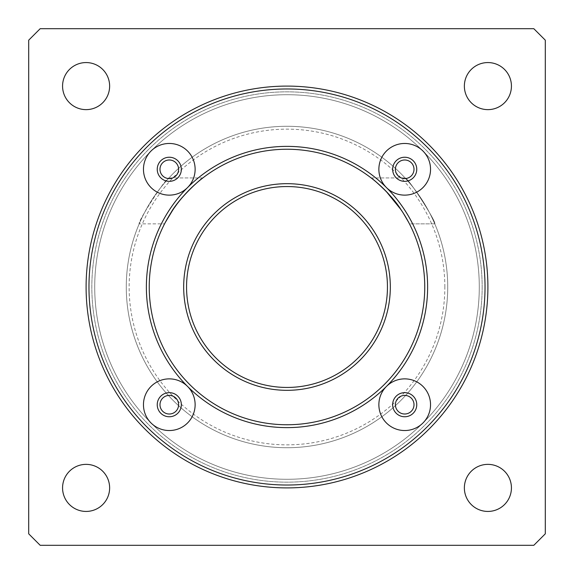 <?xml version="1.0" encoding="UTF-8"?>
<svg xmlns="http://www.w3.org/2000/svg" width="574" height="574" viewBox="0 0 574 574"><rect width="100%" height="100%" fill="white"/><g stroke="black" fill="none" stroke-linecap="round" stroke-linejoin="round"><path stroke-width="0.43" stroke-dasharray="2.87 2.15" d="M395.4 404.706A9.306 9.306 0 0 0 409.355 412.763A9.306 9.306 0 0 0 409.355 396.648A9.306 9.306 0 0 0 395.4 404.706M159.988 404.706A9.306 9.306 0 0 0 173.951 412.763A9.306 9.306 0 0 0 173.951 396.648A9.306 9.306 0 0 0 159.988 404.706M159.988 169.294A9.306 9.306 0 0 0 173.951 177.352A9.306 9.306 0 0 0 173.951 161.237A9.306 9.306 0 0 0 159.988 169.294M395.4 169.294A9.306 9.306 0 0 0 409.355 177.352A9.306 9.306 0 0 0 409.355 161.237A9.306 9.306 0 0 0 395.4 169.294M387.45 287A100.45 100.45 0 0 1 236.775 373.99A100.45 100.45 0 0 1 236.775 200.01A100.45 100.45 0 0 1 387.45 287M444.85 287A157.85 157.85 0 0 0 208.075 150.295A157.85 157.85 0 0 0 208.075 423.705A157.85 157.85 0 0 0 444.85 287M447.72 287A160.72 160.72 0 0 0 206.64 147.812A160.72 160.72 0 0 0 206.64 426.188A160.72 160.72 0 0 0 447.72 287A160.72 160.72 0 0 1 206.64 426.188A160.72 160.72 0 0 1 206.64 147.812A160.72 160.72 0 0 1 447.72 287M434.798 223.86C436.821 222.418 408.136 177.581 405.057 177.94C408.2 177.667 436.785 222.368 434.798 223.86C436.785 222.368 408.2 177.667 405.057 177.94C408.2 177.667 436.785 222.368 434.798 223.86L409.441 223.86L408.566 222.203L409.441 223.86L434.798 223.86M202.837 177.94L168.943 177.94L202.837 177.94C201.833 178.507 187.856 189.851 179.461 200.9C170.227 213.722 165.262 221.377 164.559 223.86L165.434 222.203L164.559 223.86L139.202 223.86C137.215 222.368 165.8 177.667 168.943 177.94C165.864 177.581 137.179 222.418 139.202 223.86C137.215 222.368 165.8 177.667 168.943 177.94C165.8 177.667 137.215 222.368 139.202 223.86L164.559 223.86L166.173 220.825M479.29 287A192.29 192.29 0 0 0 190.855 120.475A192.29 192.29 0 0 0 190.855 453.525A192.29 192.29 0 0 0 479.29 287A192.29 192.29 0 0 1 190.855 453.525A192.29 192.29 0 0 1 190.855 120.475A192.29 192.29 0 0 1 479.29 287M482.16 287A195.16 195.16 0 0 1 189.42 456.014A195.16 195.16 0 0 1 189.42 117.986A195.16 195.16 0 0 1 482.16 287A195.16 195.16 0 0 1 189.42 456.014A195.16 195.16 0 0 1 189.42 117.986A195.16 195.16 0 0 1 482.16 287A195.16 195.16 0 0 1 189.42 456.014A195.16 195.16 0 0 1 189.42 117.986A195.16 195.16 0 0 1 482.16 287A195.16 195.16 0 0 0 189.42 117.986A195.16 195.16 0 0 0 189.42 456.014A195.16 195.16 0 0 0 482.16 287M424.76 287A137.76 137.76 0 0 0 218.12 167.694A137.76 137.76 0 0 0 218.12 406.306A137.76 137.76 0 0 0 424.76 287A137.76 137.76 0 0 1 218.12 406.306A137.76 137.76 0 0 1 218.12 167.694A137.76 137.76 0 0 1 424.76 287A137.76 137.76 0 0 0 287 149.24A137.76 137.76 0 0 0 149.24 287A137.76 137.76 0 0 0 287 424.76A137.76 137.76 0 0 0 424.76 287M403.292 213.148L400.917 209.539M371.163 177.94L405.057 177.94L371.163 177.94C372.167 178.507 386.144 189.851 394.539 200.9C403.787 213.75 408.753 221.399 409.441 223.86L408.566 222.203M168.11 217.41L173.083 209.539M181.348 404.706A12.054 12.054 0 0 0 169.294 392.652A12.054 12.054 0 0 0 157.24 404.706A12.054 12.054 0 0 0 169.294 416.76A12.054 12.054 0 0 0 181.348 404.706M427.63 287A140.63 140.63 0 0 0 216.685 165.212A140.63 140.63 0 0 0 216.685 408.788A140.63 140.63 0 0 0 427.63 287M181.348 169.294A12.054 12.054 0 0 0 169.294 157.24A12.054 12.054 0 0 0 157.24 169.294A12.054 12.054 0 0 0 169.294 181.348A12.054 12.054 0 0 0 181.348 169.294M416.76 169.294A12.054 12.054 0 0 0 404.706 157.24A12.054 12.054 0 0 0 392.652 169.294A12.054 12.054 0 0 0 404.706 181.348A12.054 12.054 0 0 0 416.76 169.294M416.76 404.706A12.054 12.054 0 0 0 404.706 392.652A12.054 12.054 0 0 0 392.652 404.706A12.054 12.054 0 0 0 404.706 416.76A12.054 12.054 0 0 0 416.76 404.706M40.18 28.7L28.7 40.18L28.7 533.82L40.18 545.3L533.82 545.3L545.3 533.82L545.3 40.18L533.82 28.7L40.18 28.7M109.634 86.1A23.534 23.534 0 0 0 74.333 65.716A23.534 23.534 0 0 0 74.333 106.484A23.534 23.534 0 0 0 109.634 86.1M511.434 86.1A23.534 23.534 0 0 0 476.133 65.716A23.534 23.534 0 0 0 476.133 106.484A23.534 23.534 0 0 0 511.434 86.1M511.434 487.9A23.534 23.534 0 0 0 476.133 467.516A23.534 23.534 0 0 0 476.133 508.284A23.534 23.534 0 0 0 511.434 487.9M109.634 487.9A23.534 23.534 0 0 0 74.333 467.516A23.534 23.534 0 0 0 74.333 508.284A23.534 23.534 0 0 0 109.634 487.9M86.1 287A200.9 200.9 0 0 1 387.45 113.013A200.9 200.9 0 0 1 387.45 460.987A200.9 200.9 0 0 1 86.1 287"/><path stroke-width="0.86" d="M395.4 404.706A9.306 9.306 0 0 1 409.355 396.648A9.306 9.306 0 0 1 409.355 412.763A9.306 9.306 0 0 1 395.4 404.706M159.988 404.706A9.306 9.306 0 0 1 173.951 396.648A9.306 9.306 0 0 1 173.951 412.763A9.306 9.306 0 0 1 159.988 404.706M159.988 169.294A9.306 9.306 0 0 1 173.951 161.237A9.306 9.306 0 0 1 173.951 177.352A9.306 9.306 0 0 1 159.988 169.294M395.4 169.294A9.306 9.306 0 0 1 409.355 161.237A9.306 9.306 0 0 1 409.355 177.352A9.306 9.306 0 0 1 395.4 169.294M390.32 287A103.32 103.32 0 0 0 235.34 197.521A103.32 103.32 0 0 0 235.34 376.479A103.32 103.32 0 0 0 390.32 287M387.45 287A100.45 100.45 0 0 1 236.775 373.99A100.45 100.45 0 0 1 236.775 200.01A100.45 100.45 0 0 1 387.45 287M408.566 222.203L403.292 213.148M400.917 209.539C392.236 195.411 373.165 178.988 371.163 177.94C373.021 179.031 378.044 183.529 386.23 191.443L401.011 209.675C392.329 195.504 373.186 178.995 371.163 177.94M166.173 220.825L168.11 217.41M202.837 177.94C200.814 178.995 181.671 195.504 172.989 209.675L165.434 222.203L170.708 213.148C179.074 198.109 200.333 179.167 202.837 177.94C200.835 178.988 181.764 195.411 173.083 209.539M28.7 40.18L28.7 533.82L40.18 545.3L533.82 545.3L545.3 533.82L545.3 40.18L533.82 28.7L40.18 28.7L28.7 40.18M392.652 404.706A12.054 12.054 0 0 0 410.733 415.146A12.054 12.054 0 0 0 410.733 394.266A12.054 12.054 0 0 0 392.652 404.706M386.438 386.438A25.83 25.83 0 0 1 427.078 391.791A25.83 25.83 0 0 1 411.393 429.653A25.83 25.83 0 0 1 386.438 386.438A140.63 140.63 0 0 0 386.438 187.562A25.83 25.83 0 0 1 411.393 144.347A25.83 25.83 0 0 1 427.078 182.209A25.83 25.83 0 0 1 386.438 187.562A140.63 140.63 0 0 0 187.562 187.562A25.83 25.83 0 0 1 143.464 169.294A25.83 25.83 0 0 1 179.181 145.43A25.83 25.83 0 0 1 187.562 187.562A140.63 140.63 0 0 0 187.562 386.438A25.83 25.83 0 0 1 179.181 428.57A25.83 25.83 0 0 1 143.464 404.706A25.83 25.83 0 0 1 187.562 386.438A140.63 140.63 0 0 0 386.438 386.438M392.652 169.294A12.054 12.054 0 0 0 410.733 179.734A12.054 12.054 0 0 0 410.733 158.855A12.054 12.054 0 0 0 392.652 169.294M157.24 169.294A12.054 12.054 0 0 0 175.321 179.734A12.054 12.054 0 0 0 175.321 158.855A12.054 12.054 0 0 0 157.24 169.294M157.24 404.706A12.054 12.054 0 0 0 175.321 415.146A12.054 12.054 0 0 0 175.321 394.266A12.054 12.054 0 0 0 157.24 404.706M86.1 287A200.9 200.9 0 0 0 387.45 460.987A200.9 200.9 0 0 0 387.45 113.013A200.9 200.9 0 0 0 86.1 287M88.97 287A198.03 198.03 0 0 1 386.015 115.503A198.03 198.03 0 0 1 386.015 458.497A198.03 198.03 0 0 1 88.97 287M149.24 287A137.76 137.76 0 0 1 339.722 159.73A137.76 137.76 0 0 1 384.408 384.408A137.76 137.76 0 0 1 149.24 287M62.566 487.9A23.534 23.534 0 0 1 86.1 464.366A23.534 23.534 0 0 1 109.634 487.9A23.534 23.534 0 0 1 86.1 511.434A23.534 23.534 0 0 1 62.566 487.9M464.366 487.9A23.534 23.534 0 0 1 487.9 464.366A23.534 23.534 0 0 1 511.434 487.9A23.534 23.534 0 0 1 487.9 511.434A23.534 23.534 0 0 1 464.366 487.9M464.366 86.1A23.534 23.534 0 0 1 487.9 62.566A23.534 23.534 0 0 1 511.434 86.1A23.534 23.534 0 0 1 487.9 109.634A23.534 23.534 0 0 1 464.366 86.1M62.566 86.1A23.534 23.534 0 0 1 86.1 62.566A23.534 23.534 0 0 1 109.634 86.1A23.534 23.534 0 0 1 86.1 109.634A23.534 23.534 0 0 1 62.566 86.1"/></g></svg>
